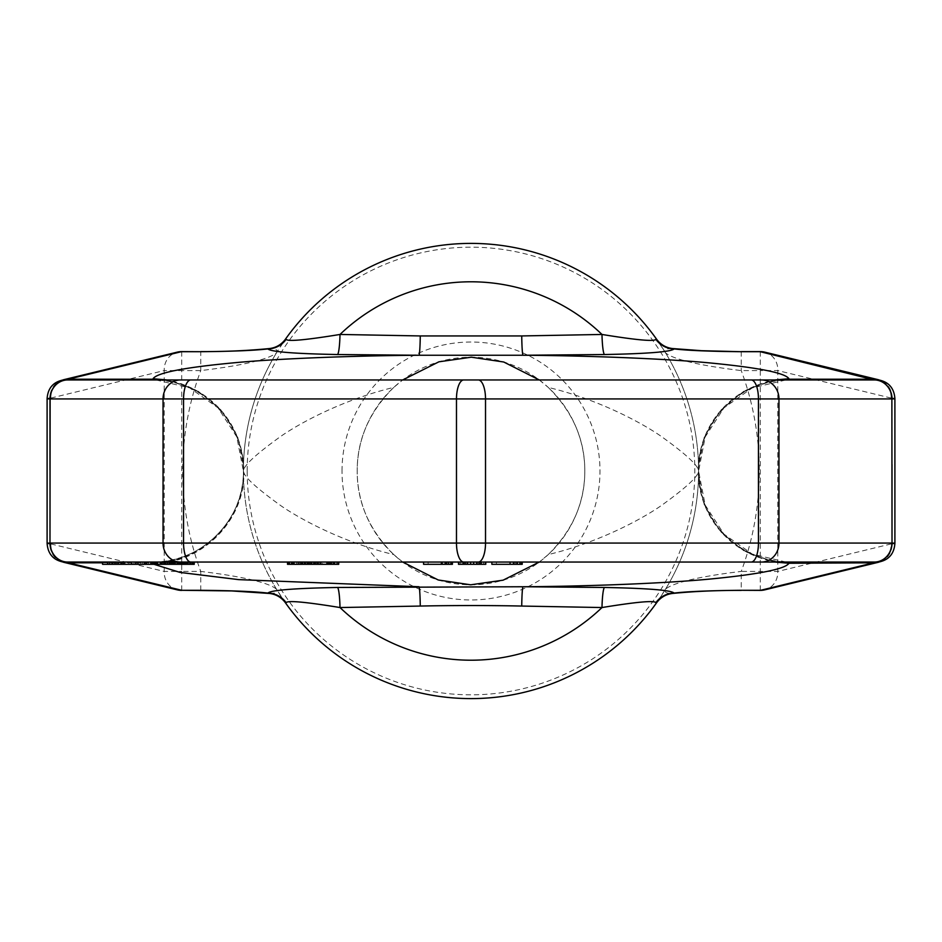 <?xml version="1.0" encoding="UTF-8"?>
<svg xmlns="http://www.w3.org/2000/svg" width="942" height="942" viewBox="0 0 942 942"><rect width="100%" height="100%" fill="white"/><g stroke="black" fill="none" stroke-linecap="round" stroke-linejoin="round"><path stroke-width="0.71" stroke-dasharray="4.71 3.53" d="M285.45 602.821L276.548 589.28C274.864 587.667 265.397 579.177 200.752 571.417L181.724 571.417L181.724 370.583L164.202 370.583A18.97 17.451 -103.6 0 1 177.249 352.143M269.636 593.472L270.436 593.542C276.006 593.319 278.043 591.906 276.548 589.28A227.611 227.611 0 0 1 243.389 471A227.611 227.611 0 0 0 471 698.611A227.611 227.611 0 0 0 665.452 352.72C667.136 354.333 676.603 362.823 741.248 370.583L760.276 370.583L760.276 571.417L741.248 571.417L741.248 590.387M741.248 351.613L741.248 370.583A288.299 288.299 0 0 1 741.248 571.417C676.639 579.165 667.136 587.667 665.452 589.28C663.957 591.906 665.994 593.319 671.564 593.542L672.364 593.472M276.548 589.28A227.611 227.611 0 0 1 471 243.389A227.611 227.611 0 0 1 665.452 589.28L656.786 602.491M671.564 593.542A22.761 22.738 -144.6 0 0 658.27 600.69M672.364 348.528L671.564 348.458C665.994 348.681 663.957 350.094 665.452 352.72L656.55 339.179M671.564 348.458A22.761 22.738 144.6 0 1 658.434 341.499M181.724 351.613L181.724 370.583L200.752 370.583C265.361 362.835 274.864 354.333 276.548 352.72C278.043 350.094 276.006 348.681 270.436 348.458A22.761 22.738 35.4 0 0 283.73 341.31M270.436 348.458L269.636 348.528M276.548 352.72A227.611 227.611 0 0 0 243.389 471A227.611 227.611 0 0 1 276.548 352.72L285.214 339.509M200.752 590.387L200.752 571.417A288.299 288.299 0 0 1 200.752 370.583L200.752 351.613M63.597 379.72A18.97 17.462 78.1 0 0 49.985 398.278L49.985 398.925C46.146 398.913 46.146 398.702 49.985 398.278L50.903 398.066A18.97 17.451 76.4 0 1 63.95 379.638M67.659 379.956L152.439 379.956A91.044 91.021 -90 0 1 243.46 471L243.896 469.328C245.568 463.864 257.802 452.914 280.598 436.487C302.441 421.286 345.832 398.878 393.768 387.409L402.717 379.956M874.341 379.956L789.561 379.956A91.044 91.021 -90 0 0 698.54 471L698.104 472.672C696.432 478.136 684.198 489.086 661.39 505.513C639.547 520.714 596.168 543.122 548.232 554.591L539.283 562.044M154.029 564.317L152.439 562.044L192.003 562.044M287.522 562.044L338.708 562.044M447.097 562.044L447.097 564.317L446.343 564.317L446.343 562.044L446.343 564.317L444.824 564.317L444.824 562.044L444.824 564.317L442.552 564.317L442.552 562.044L442.552 564.317L428.139 564.317L428.139 562.044L428.139 564.317L447.097 564.317L447.097 562.044L442.552 562.044L447.097 562.044L447.097 564.317L428.139 564.317L428.139 562.044L442.552 562.044L428.139 562.044L428.139 564.317L423.582 564.317L423.582 562.044L452.407 562.044M459.237 562.044L459.237 564.317L458.483 564.317L458.483 562.044L478.972 562.044M491.865 562.044L522.209 562.044L521.456 562.044L522.209 562.044L522.209 564.317L491.865 564.317L491.865 562.044L510.069 562.044L491.865 562.044M874.341 562.044L789.561 562.044A91.044 91.021 90 0 1 698.54 471L698.104 469.328C696.432 463.864 684.198 452.914 661.39 436.487C639.547 421.286 596.168 398.878 548.232 387.409C572.724 411.784 584.923 439.643 584.805 471C584.923 502.345 572.736 530.205 548.232 554.591M402.717 562.044L393.768 554.591C345.832 543.122 302.441 520.714 280.598 505.513C257.802 489.086 245.568 478.136 243.896 472.672L243.389 471.118C244.696 519.572 201.023 563.351 152.439 562.044L67.659 562.044M463.794 564.317L463.794 562.044L485.789 562.044L485.789 564.317L459.237 564.317M510.069 562.044L496.41 562.044L510.069 562.044L510.069 564.317M112.569 562.044L123.461 562.044M121.459 562.044L146.21 562.044L107.235 562.044L112.804 562.044L112.804 564.317L121.494 564.317L107.235 564.317L145.551 564.317L112.793 564.317M135.907 562.044L137.909 562.044M152.592 562.044L157.043 562.044M102.56 564.317L173.564 564.317L167.287 564.317L167.287 562.044L190.673 562.044L161.482 562.044L194.24 562.044M178.85 562.044L169.937 562.044M287.522 564.317L315.37 564.317L298.131 564.317L304.643 564.317L304.643 562.044L315.37 562.044L298.131 562.044L304.643 562.044L304.643 564.317L338.708 564.317M121.494 562.044L121.494 564.317L121.494 562.044M181.724 590.387L181.724 571.417L164.202 571.417L49.985 543.722A18.97 17.462 -78.1 0 0 63.597 562.28M49.985 469.928L49.985 543.722C46.146 543.298 46.146 543.087 49.985 543.075M50.903 543.934A18.97 17.451 -76.4 0 0 63.95 562.362M50.903 398.066L164.202 370.583L164.202 571.417A18.97 17.451 -76.4 0 0 177.249 589.857M270.436 593.542A22.761 22.738 -35.4 0 1 283.566 600.501M393.768 554.591C369.276 530.216 357.077 502.357 357.195 471A113.805 113.805 0 0 0 471 584.805A113.805 113.805 0 0 0 584.805 471A113.805 113.805 0 0 0 471 357.195A113.805 113.805 0 0 0 357.195 471C357.077 439.655 369.264 411.795 393.768 387.409M152.345 562.115C200.999 563.375 244.649 519.748 243.389 471.118L243.46 471A91.044 91.021 90 0 1 152.439 562.044M777.915 562.044A91.044 90.467 -152.5 0 1 698.293 472.213M539.283 379.956L548.232 387.409M342.017 471A128.983 128.983 0 0 1 471 342.017A128.983 128.983 0 0 1 599.983 471A128.983 128.983 0 0 1 471 599.983A128.983 128.983 0 0 1 342.017 471M247.181 471A223.819 223.819 0 0 1 471 247.181A223.819 223.819 0 0 1 694.819 471A223.819 223.819 0 0 1 471 694.819A223.819 223.819 0 0 1 247.181 471M164.085 379.956A91.044 90.467 27.5 0 1 243.707 469.787M777.915 379.956A91.044 90.467 152.5 0 0 698.293 469.787M892.015 464.512L892.015 398.278A18.97 17.462 101.9 0 0 878.403 379.72M760.276 351.613L760.276 370.583L777.798 370.583L892.015 398.278C895.854 398.702 895.854 398.913 892.015 398.925M878.05 562.362A18.97 17.451 -103.6 0 0 891.097 543.934L892.015 543.075C895.854 543.087 895.854 543.298 892.015 543.722A18.97 17.462 -101.9 0 1 878.403 562.28M760.276 590.387L760.276 571.417L777.798 571.417A18.97 17.451 76.4 0 1 764.751 589.857M891.097 543.934L777.798 571.417L777.798 370.583A18.97 17.451 103.6 0 0 764.751 352.143M891.097 398.066A18.97 17.451 103.6 0 0 878.05 379.638M102.56 562.798L152.781 562.798A91.044 90.467 -27.5 0 0 243.707 472.213M441.033 562.044L441.033 564.317M451.654 562.044L451.654 564.317L445.59 564.317L451.654 564.317M450.9 562.044L450.9 564.317M448.616 562.044L448.616 564.317M445.59 562.044L445.59 564.317M447.097 564.317L452.407 564.317M142.442 564.317L125.062 564.317L142.442 564.317L142.442 562.044M146.21 564.317L121.459 564.317L146.21 564.317L146.21 562.044M151.933 564.317L184.903 564.317L151.933 564.317L151.933 562.044M169.336 564.317L144.585 564.317L169.336 564.317L169.336 562.044M166.852 564.317L165.957 564.317L166.852 564.317L166.852 562.044L166.852 564.317M167.276 562.044L167.276 564.317L190.673 564.317L161.482 564.317L194.24 564.317M308.211 564.317L309.2 564.317L308.211 564.317L308.211 562.044M318.125 564.317L314.899 564.317L318.125 564.317L318.125 562.044M322.482 564.317L328.499 564.317L322.482 564.317L322.482 562.044M485.036 562.044L485.036 564.317M483.517 562.044L483.517 564.317M480.479 562.044L480.479 564.317M477.453 562.044L477.453 564.317M473.661 562.044L473.661 564.317M470.623 562.044L470.623 564.317M466.832 562.044L466.832 564.317M460.756 562.044L460.756 564.317M463.028 562.044L463.028 564.317M481.244 562.044L481.244 564.317M521.456 562.044L521.456 564.317M519.937 562.044L519.937 564.317M516.899 562.044L516.899 564.317M513.861 562.044L513.861 564.317M496.41 562.044L496.41 564.317L496.41 562.044M513.107 562.044L513.107 564.317L513.107 562.044M515.38 562.044L515.38 564.317L515.38 562.044M517.664 562.044L517.664 564.317L517.664 562.044M121.282 562.044L121.282 564.317M125.062 562.044L125.062 564.317L125.062 562.044M135.318 562.044L135.318 564.317M133.988 562.044L133.988 564.317M115.913 562.044L115.913 564.317M118.139 562.044L118.139 564.317M120.823 562.044L120.823 564.317L120.811 562.044M122.601 562.044L122.601 564.317M124.615 562.044L124.615 564.317M140.876 562.044L140.876 564.317M117.267 562.044L117.267 564.317M120.6 562.044L120.6 564.317M118.81 562.044L118.81 564.317M116.808 562.044L116.808 564.317M114.583 562.044L114.583 564.317M111.462 562.044L111.462 564.317M107.235 562.044L107.235 564.317M128.819 562.044L128.819 564.317M153.558 562.044L153.558 564.317M150.437 562.044L150.437 564.317M148.659 562.044L148.659 564.317M145.551 562.044L145.551 564.317M144.22 562.044L144.22 564.317M154.888 562.044L154.888 564.317M176.672 562.044L176.672 564.317M173.564 562.044L173.564 564.317L173.552 562.044M171.785 562.044L171.785 564.317M143.938 562.044L143.938 564.317M168.677 562.044L168.677 564.317M167.335 562.044L167.335 564.317M178.014 562.044L178.014 564.317M183.784 562.044L183.784 564.317M182.218 562.044L182.218 564.317M184.455 562.044L184.455 564.317M184.903 562.044L184.903 564.317M184.679 562.044L184.679 564.317M182.901 562.044L182.901 564.317M181.347 562.044L181.347 564.317L181.335 562.044M179.121 562.044L179.121 564.317M177.108 562.044L177.108 564.317M174.659 562.044L174.659 564.317M172.433 562.044L172.433 564.317L172.421 562.044M175.106 562.044L175.106 564.317M176.884 562.044L176.884 564.317L176.872 562.044M178.003 562.044L178.003 564.317M179.781 562.044L179.781 564.317M181.111 562.044L181.111 564.317M181.559 562.044L181.559 564.317L181.547 562.044M180.44 562.044L180.428 564.317M179.321 562.044L179.321 564.317M176.649 562.044L176.649 564.317M173.528 562.044L173.528 564.317M171.526 562.044L171.526 564.317M169.525 562.044L169.525 564.317M168.642 562.044L168.642 564.317M165.957 562.044L165.945 564.317M163.72 562.044L163.72 564.317L163.72 562.044M162.389 562.044L162.389 564.317L162.377 562.044M159.94 562.044L159.94 564.317M157.938 562.044L157.938 564.317M156.148 562.044L156.148 564.317M155.265 562.044L155.265 564.317M154.818 562.044L154.818 564.317M155.489 562.044L155.489 564.317M157.055 562.044L157.055 564.317M155.936 562.044L155.936 564.317M153.487 562.044L153.487 564.317M151.697 562.044L151.697 564.317M163.496 562.044L163.496 564.317M164.838 562.044L164.838 564.317M168.853 562.044L168.853 564.317L168.842 562.044M169.972 562.044L169.972 564.317M174.871 562.044L174.871 564.317M177.767 562.044L177.767 564.317M170.855 562.044L170.855 564.317M167.723 562.044L167.723 564.317M193.569 562.044L193.569 564.317M191.567 562.044L191.567 564.317M188.459 562.044L188.459 564.317L188.447 562.044M185.786 562.044L185.786 564.317M182.666 562.044L182.666 564.317M172.633 562.044L172.633 564.317M177.308 562.044L177.308 564.317M186.445 562.044L186.445 564.317M190.225 562.044L190.225 564.317M190.673 562.044L190.673 564.317M190.001 562.044L190.001 564.317M186.881 562.044L186.881 564.317M183.089 562.044L183.089 564.317M178.415 562.044L178.415 564.317M174.176 562.044L174.176 564.317M169.277 562.044L169.277 564.317M165.486 562.044L165.486 564.317M165.05 562.044L165.05 564.317M165.721 562.044L165.721 564.317M318.62 562.044L318.62 564.317M318.502 562.044L318.502 564.317M317.784 562.044L317.784 564.317M316.406 562.044L316.406 564.317M314.616 562.044L314.616 564.317M310.236 562.044L310.236 564.317M307.645 562.044L307.645 564.317M302.194 562.044L302.194 564.317L302.229 562.044M299.886 562.044L299.886 564.317M298.131 562.044L298.131 564.317M300.863 562.044L300.863 564.317L300.839 562.044M304.125 562.044L304.125 564.317M305.62 562.044L305.62 564.317M308.764 562.044L308.764 564.317M312.049 562.044L312.049 564.317M314.381 562.044L314.381 564.317M315.075 562.044L315.075 564.317L315.099 562.044M315.37 562.044L315.37 564.317M313.486 562.044L313.486 564.317M310.778 562.044L310.778 564.317M308.328 562.044L308.328 564.317M302.453 562.044L302.453 564.317M303.03 562.044L303.03 564.317M305.502 562.044L305.502 564.317M305.797 562.044L305.797 564.317M305.279 562.044L305.279 564.317M304.466 562.044L304.466 564.317M302.158 562.044L302.158 564.317M299.709 562.044L299.709 564.317M296.577 562.044L296.577 564.317M294.387 562.044L294.387 564.317M292.044 562.044L292.044 564.317M291.208 562.044L291.208 564.317M291.325 562.044L291.325 564.317M288.593 562.044L288.593 564.317M314.063 562.044L314.063 564.317M316.229 562.044L316.229 564.317M317.843 562.044L317.843 564.317M335.022 562.044L335.022 564.317M332.973 562.044L332.973 564.317M330.524 562.044L330.524 564.317M327.816 562.044L327.816 564.317M319.738 562.044L319.738 564.317M315.358 562.044L315.358 564.317M665.452 589.28A227.611 227.611 0 0 0 698.611 471M785.969 562.044L752.281 554.096L723.986 534.149L705.193 505.089L698.611 471.118L705.193 436.911L723.986 407.851L752.281 387.904L785.969 379.956M153.051 563.257C201.376 564.164 244.802 520.855 243.896 472.672M774.736 562.044L744.686 551.482L720.065 531.264L703.874 503.876L698.104 472.672M774.736 379.956L744.686 390.518L720.065 410.736L703.874 438.124L698.104 469.328M167.264 379.956L197.314 390.518L221.935 410.736L238.126 438.124L243.896 469.328M156.031 379.956L189.719 387.904L218.014 407.851L236.807 436.911L243.389 471.118M789.561 562.044C747.124 562.88 707.277 529.863 700.2 488.027L698.611 471.118M152.439 379.956C201.023 378.649 244.696 422.428 243.389 470.882M789.561 379.956C740.977 378.637 697.292 422.475 698.611 470.882"/><path stroke-width="1.41" d="M49.985 543.722C46.146 543.298 46.146 543.087 49.985 543.075L891.874 543.075A18.97 17.521 90 0 1 874.341 562.044L874.494 562.621L760.276 590.387L741.248 590.293C709.632 590.599 687.26 591.529 674.107 593.083C671.128 590.175 647.908 588.303 604.446 587.467L522.975 586.748A22.761 1.283 -89.7 0 0 521.727 606.059C489.852 605.329 447.839 605.435 420.273 606.059L340.015 607.543C305.314 601.891 287.357 600.278 286.168 602.715L285.45 602.821A227.611 227.611 0 0 0 656.55 602.821L655.832 602.715C654.643 600.278 636.686 601.891 601.985 607.543L521.727 606.059M672.364 593.472L672.423 593.46C693.701 591.352 716.65 590.328 741.248 590.387M671.564 593.542L674.107 593.083A22.761 22.443 -53.9 0 0 655.832 602.715M658.27 600.69A22.761 22.738 -144.6 0 0 656.55 602.821L656.786 602.491M50.126 543.075A18.97 17.521 90 0 0 67.659 562.044L180.558 562.044A18.97 17.521 90 0 1 163.037 543.075L163.037 398.925L50.126 398.925A18.97 17.521 -90 0 1 67.659 379.956L67.506 379.379A18.97 17.462 78.1 0 0 63.597 379.72L63.95 379.638A18.97 17.451 76.4 0 1 68.425 379.202L152.781 379.202L152.439 379.956L789.561 379.956L788.949 378.743C785.369 373.067 759.923 367.886 712.623 363.2C664.487 358.396 581.756 355.593 522.975 355.252L604.446 354.533C647.908 353.697 671.128 351.825 674.107 348.917L671.564 348.458M658.434 341.499A22.761 22.738 144.6 0 1 656.739 339.438C660.742 344.678 665.97 347.716 672.423 348.54L672.364 348.528M604.446 354.533A22.761 2.508 89.4 0 1 601.985 334.457C636.686 340.109 654.643 341.722 655.832 339.285A22.761 22.443 53.8 0 0 674.107 348.917C687.26 350.471 709.644 351.401 741.248 351.707L760.276 351.707L874.494 379.956L67.659 379.956M672.423 348.54L701.425 350.695L741.248 351.707M656.739 339.438A22.761 22.738 144.6 0 1 656.55 339.179L655.832 339.285M521.727 335.941L601.985 334.457A189.212 189.212 0 0 0 340.015 334.457L420.273 335.941L521.727 335.941A22.761 1.283 89.7 0 0 522.975 355.252L419.025 355.252C363.895 355.605 286.815 358.031 238.408 362.387C185.374 367.215 156.914 372.667 153.051 378.743L152.781 379.202A91.044 90.467 27.5 0 1 164.085 379.956M67.506 379.379L181.724 351.613L200.752 351.707C232.368 351.401 254.74 350.471 267.893 348.917C270.872 351.825 294.092 353.697 337.554 354.533L419.025 355.252A22.761 1.283 90.3 0 0 420.273 335.941M337.554 354.533A22.761 2.508 90.6 0 0 340.015 334.457C305.314 340.109 287.357 341.722 286.168 339.285A22.761 22.443 126.1 0 1 267.893 348.917L270.436 348.458M283.73 341.31A22.761 22.738 35.4 0 0 285.45 339.179L286.168 339.285M269.636 348.528L269.577 348.54C276.03 347.716 281.258 344.69 285.273 339.438M200.752 351.707L181.724 351.707A18.97 17.451 -103.6 0 0 177.249 352.143L177.249 352.143A18.97 18.97 0 0 1 181.724 351.613M49.985 469.928L49.985 398.925A18.97 17.521 -89.7 0 1 67.506 379.956M180.558 562.044L874.341 562.044M193.345 562.044L193.345 564.317L194.24 564.317L194.24 562.044L287.522 562.044L287.522 564.317L338.708 564.317L338.708 562.044L423.582 562.044L423.582 564.317L441.786 564.317L441.786 562.044M451.654 562.044L451.654 564.317L452.407 564.317L452.407 562.044L458.483 562.044L458.483 564.317L485.789 564.317L485.789 562.044L491.865 562.044L491.865 564.317L522.209 564.317L522.209 562.044L789.561 562.044L789.219 562.798A91.044 90.467 -152.5 0 1 777.915 562.044M891.874 543.075L892.015 543.075A18.97 17.521 90.3 0 1 874.494 562.044M478.972 564.317L478.972 562.044L463.794 562.044L463.794 564.317M193.345 564.317L112.793 564.317L112.793 562.044L112.569 564.317L102.56 564.317L102.56 562.044M123.461 564.317L123.461 562.044L121.459 562.044L121.459 564.317M137.909 564.317L137.909 562.044L135.907 562.044L135.907 564.317M157.043 564.317L157.043 562.044L152.592 562.044L152.592 564.317M192.003 564.317L192.003 562.044L178.85 562.044L178.85 564.317M169.937 564.317L169.937 562.044L167.264 562.044L167.264 564.317M283.566 600.501A22.761 22.738 -35.4 0 1 285.261 602.562C281.258 597.322 276.03 594.284 269.577 593.46L231.579 590.928L181.724 590.293A18.97 17.451 -76.4 0 1 177.249 589.857L63.95 562.362A18.97 17.451 -76.4 0 0 68.425 562.798L67.659 562.044M50.126 398.925L49.985 543.075A18.97 17.521 89.7 0 0 67.506 562.044M63.95 562.362L63.597 562.28A18.97 17.462 -78.1 0 0 67.506 562.621M49.985 398.925C46.146 398.913 46.146 398.702 49.985 398.278M874.494 562.621A18.97 17.462 -101.9 0 0 878.403 562.28L878.05 562.362A18.97 17.451 -103.6 0 1 873.575 562.798L788.949 563.257C785.369 568.933 759.923 574.114 712.623 578.8C664.487 583.604 581.756 586.407 522.975 586.748L337.554 587.467C294.092 588.303 270.872 590.175 267.893 593.083C254.74 591.529 232.356 590.599 200.752 590.293L181.724 590.293L68.425 562.798L102.56 562.798M420.273 606.059A22.761 1.283 -90.3 0 0 419.025 586.748L238.632 579.624L180.063 572.43L154.029 564.317M604.446 587.467A22.761 2.508 -89.4 0 0 601.985 607.543A189.212 189.212 0 0 1 340.015 607.543A22.761 2.508 -90.6 0 0 337.554 587.467M285.214 339.509L285.438 339.202A227.611 227.611 0 0 1 656.55 339.179M270.436 593.542L267.893 593.083A22.761 22.443 -126.2 0 1 286.168 602.715M285.261 602.562A22.761 22.738 -35.4 0 1 285.45 602.821A227.611 227.611 0 0 0 656.55 602.821M539.283 562.044L503.099 580.178L470.694 584.805L438.254 579.989L402.717 562.044M402.717 379.956L438.913 361.81L471.306 357.195L503.746 362.011L539.283 379.956M764.751 352.143A18.97 18.97 0 0 0 760.276 351.613L760.276 351.707A18.97 17.451 103.6 0 1 764.751 352.143L878.05 379.638A18.97 17.451 103.6 0 0 873.575 379.202L789.219 379.202A91.044 90.467 152.5 0 0 777.915 379.956M892.015 398.278C895.854 398.702 895.854 398.913 892.015 398.925A18.97 17.521 -90.3 0 0 874.494 379.956M892.015 543.722C895.854 543.298 895.854 543.087 892.015 543.075L891.874 398.925A18.97 17.521 -90 0 0 874.341 379.956M878.403 562.28C879.722 561.385 893.758 560.702 894.9 543.24L894.9 398.76C893.758 381.298 879.722 380.615 878.403 379.72L878.403 379.72A18.97 17.462 101.9 0 0 874.494 379.379M741.248 590.293L760.276 590.293A18.97 17.451 76.4 0 0 764.751 589.857L764.751 589.857A18.97 18.97 0 0 1 760.276 590.387M445.59 562.044L445.59 564.317L441.786 564.317M448.616 562.044L448.616 564.317L445.59 564.317M450.9 562.044L450.9 564.317L448.616 564.317M451.654 564.317L450.9 564.317M463.028 562.044L463.028 564.317M465.313 562.044L465.313 564.317M467.585 562.044L467.585 564.317M470.623 562.044L470.623 564.317M473.661 562.044L473.661 564.317M476.687 562.044L476.687 564.317M480.479 562.044L480.479 564.317M481.244 562.044L481.244 564.317M510.069 562.044L510.069 564.317M513.861 562.044L513.861 564.317M516.899 562.044L516.899 564.317M519.937 562.044L519.937 564.317M521.456 562.044L521.456 564.317M107.894 562.044L107.894 564.317M109.672 562.044L109.672 564.317M114.794 562.044L114.794 564.317M144.585 562.044L144.585 564.317M146.587 562.044L146.587 564.317M151.25 562.044L151.25 564.317M152.145 562.044L152.145 564.317M154.806 562.044L154.806 564.317M160.599 562.044L160.599 564.317M161.482 562.044L161.482 564.317M162.142 562.044L162.142 564.317M164.155 562.044L164.155 564.317M173.057 562.044L173.057 564.317M175.283 562.044L175.283 564.317M184.868 562.044L184.868 564.317M187.988 562.044L187.988 564.317M189.778 562.044L189.778 564.317M288.099 562.044L288.099 564.317M289.477 562.044L289.477 564.317M292.915 562.044L292.915 564.317M294.01 562.044L294.01 564.317M298.237 562.044L298.237 564.317M301.24 562.044L301.24 564.317M305.043 562.044L305.043 564.317M307.21 562.044L307.21 564.317M308.01 562.044L308.01 564.317M309.082 562.044L309.082 564.317M309.2 562.044L309.2 564.317M311.755 562.044L311.755 564.317M337.095 562.044L337.095 564.317M333.951 562.044L333.951 564.317M313.745 562.044L313.745 564.317M314.899 562.044L314.899 564.317M317.642 562.044L317.642 564.317M320.869 562.044L320.869 564.317M326.886 562.044L326.886 564.317M328.499 562.044L328.499 564.317M329.747 562.044L329.747 564.317M331.502 562.044L331.502 564.317M478.253 562.044A18.97 7.253 90 0 0 485.519 543.075L485.519 398.925L183.56 398.925L183.56 543.075A18.97 7.253 90 0 0 190.826 562.044M190.826 379.956A18.97 7.253 -90 0 0 183.56 398.925L163.037 398.925A18.97 17.521 -90 0 1 180.558 379.956M789.655 562.115L785.969 562.044M761.442 562.044A18.97 17.521 90 0 0 778.963 543.075L778.963 398.925A18.97 17.521 -90 0 0 761.442 379.956M891.874 398.925L758.44 398.925A18.97 7.253 -90 0 0 751.174 379.956M788.949 563.257L774.736 562.044M788.949 378.743L774.736 379.956M153.051 378.743L167.264 379.956M152.345 379.885L156.031 379.956M789.655 379.885L785.969 379.956M751.174 562.044A18.97 7.253 90 0 0 758.44 543.075L758.44 398.925L485.519 398.925A18.97 7.253 -90 0 0 478.253 379.956M463.747 562.044A18.97 7.253 90 0 1 456.481 543.075L456.481 398.925A18.97 7.253 -90 0 1 463.747 379.956M892.015 543.075L892.015 464.512M200.752 351.613C225.35 351.672 248.299 350.648 269.577 348.54M63.95 379.638L177.249 352.143M63.597 562.28C62.278 561.385 48.242 560.702 47.1 543.24L47.1 398.76C48.242 381.298 62.278 380.615 63.597 379.72M656.727 602.562C660.742 597.31 665.97 594.284 672.423 593.46M177.249 589.857A18.97 18.97 0 0 0 181.724 590.387M878.05 562.362L764.751 589.857M741.248 351.613L760.276 351.613"/></g></svg>
